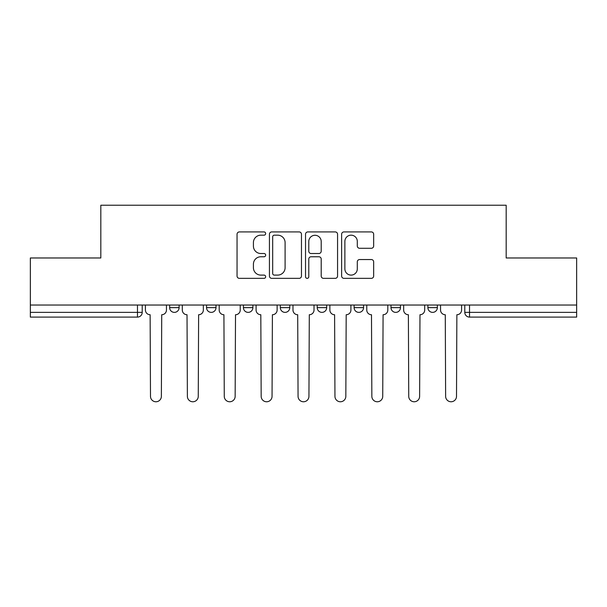 <?xml version="1.0" encoding="UTF-8"?>
<svg xmlns="http://www.w3.org/2000/svg" width="607" height="607" viewBox="0 0 607 607"><rect width="100%" height="100%" fill="white"/><g stroke="black" fill="none" stroke-linecap="round" stroke-linejoin="round"><path stroke-width="0.91" d="M265.661 233.551A1.624 1.624 0 0 0 264.037 231.927L239.37 231.927A2.322 2.322 0 0 0 237.049 234.241L237.049 276.026A2.322 2.322 0 0 0 239.37 278.347L264.037 278.347A1.624 1.624 0 0 0 265.661 276.724A1.624 1.624 0 0 0 264.037 275.1L260.843 275.1A7.428 7.428 0 0 1 253.415 267.672L253.415 264.189A7.428 7.428 0 0 1 260.843 256.761L264.037 256.761A1.624 1.624 0 0 0 265.661 255.137A1.624 1.624 0 0 0 264.037 253.514L260.843 253.514A7.428 7.428 0 0 1 253.415 246.085L253.415 242.603A7.428 7.428 0 0 1 260.843 235.175L264.037 235.175A1.624 1.624 0 0 0 265.661 233.551M390.999 305.04L390.999 307.635L400.461 307.635A4.727 4.727 0 0 1 395.734 312.37A4.727 4.727 0 0 1 390.999 307.635L390.999 305.04M354.109 305.04L354.109 307.635L363.57 307.635A4.727 4.727 0 0 1 358.843 312.37A4.727 4.727 0 0 1 354.109 307.635L354.109 305.04M280.32 305.04L280.32 307.635L289.782 307.635A4.727 4.727 0 0 1 285.055 312.37A4.727 4.727 0 0 1 280.32 307.635L280.32 305.04M371.34 248.286A2.322 2.322 0 0 0 373.662 245.964L373.662 234.241A2.322 2.322 0 0 0 371.34 231.927L343.949 231.927A2.322 2.322 0 0 0 341.627 234.241L341.627 276.026A2.322 2.322 0 0 0 343.949 278.347L371.34 278.347A2.322 2.322 0 0 0 373.662 276.026L373.662 261.867A2.322 2.322 0 0 0 371.34 259.546L359.617 259.546A2.322 2.322 0 0 0 357.295 261.867L357.295 268.893A6.207 6.207 0 0 1 351.089 275.1A6.207 6.207 0 0 1 344.875 268.893L344.875 241.381A6.207 6.207 0 0 1 351.089 235.175A6.207 6.207 0 0 1 357.295 241.381L357.295 245.964A2.322 2.322 0 0 0 359.617 248.286L371.34 248.286M30.35 305.04L30.35 257.975L100.823 257.975L100.823 205.234L506.177 205.234L506.177 257.975L576.65 257.975L576.65 305.04L30.35 305.04L30.35 312.37L142.213 312.37L142.213 305.04L142.213 312.37A4.727 4.727 0 0 1 137.478 317.097L30.35 317.097L30.35 312.37M301.467 234.241A2.322 2.322 0 0 0 299.145 231.927L271.754 231.927A2.322 2.322 0 0 0 269.432 234.241L269.432 276.026A2.322 2.322 0 0 0 271.754 278.347L299.145 278.347A2.322 2.322 0 0 0 301.467 276.026L301.467 234.241M307.855 231.927L335.246 231.927A2.322 2.322 0 0 1 337.568 234.241L337.568 276.026A2.322 2.322 0 0 1 335.246 278.347L323.523 278.347A2.322 2.322 0 0 1 321.202 276.026L321.202 259.083A2.322 2.322 0 0 0 318.88 256.761L311.103 256.761A2.322 2.322 0 0 0 308.781 259.083L308.781 276.724A1.624 1.624 0 0 1 307.157 278.347A1.624 1.624 0 0 1 305.533 276.724L305.533 234.241A2.322 2.322 0 0 1 307.855 231.927M464.787 305.04L464.787 312.37L576.65 312.37L576.65 317.097L469.522 317.097A4.727 4.727 0 0 1 464.787 312.37A4.727 4.727 0 0 0 469.522 317.097L469.522 305.04M576.65 305.04L576.65 312.37M437.359 305.04L437.359 307.635A4.727 4.727 0 0 1 432.624 312.37A4.727 4.727 0 0 1 427.897 307.635L437.359 307.635L437.359 305.04M427.897 305.04L427.897 307.635M400.461 305.04L400.461 307.635L400.461 305.04M363.57 307.635L363.57 305.04L363.57 307.635A4.727 4.727 0 0 1 358.843 312.37M326.68 305.04L326.68 307.635A4.727 4.727 0 0 1 321.945 312.37A4.727 4.727 0 0 1 317.218 307.635A4.727 4.727 0 0 0 321.945 312.37A4.727 4.727 0 0 0 326.68 307.635L326.68 305.04M317.218 305.04L317.218 307.635L326.68 307.635M289.782 305.04L289.782 307.635M252.891 305.04L252.891 307.635A4.727 4.727 0 0 1 248.157 312.37A4.727 4.727 0 0 1 243.43 307.635A4.727 4.727 0 0 0 248.157 312.37A4.727 4.727 0 0 0 252.891 307.635L243.43 307.635L243.43 305.04M206.539 305.04L206.539 307.635L216.001 307.635L216.001 305.04L216.001 307.635A4.727 4.727 0 0 1 211.266 312.37A4.727 4.727 0 0 1 206.539 307.635A4.727 4.727 0 0 0 211.266 312.37M169.641 305.04L169.641 307.635L179.103 307.635L179.103 305.04L179.103 307.635A4.727 4.727 0 0 1 174.376 312.37A4.727 4.727 0 0 1 169.641 307.635A4.727 4.727 0 0 0 174.376 312.37M274.311 235.175A1.624 1.624 0 0 0 272.687 236.798L272.687 273.476A1.624 1.624 0 0 0 274.311 275.1L277.672 275.1A7.428 7.428 0 0 0 285.1 267.672L285.1 242.603A7.428 7.428 0 0 0 277.672 235.175L274.311 235.175M321.202 241.503A6.207 6.207 0 0 0 314.987 235.288A6.207 6.207 0 0 0 308.781 241.503L308.781 251.192A2.322 2.322 0 0 0 311.103 253.514L318.88 253.514A2.322 2.322 0 0 0 321.202 251.192L321.202 241.503M145.407 310.002L145.407 305.04L145.407 310.002A4.727 4.727 48.4 0 0 150.134 314.737L150.49 396.325A5.44 5.44 48.4 0 0 155.931 401.766A5.44 5.44 48.4 0 0 161.371 396.325L161.72 314.737A4.727 4.727 48.4 0 0 166.455 310.002L166.455 305.04M150.134 314.737L150.49 396.325M161.371 396.325L161.72 314.737M182.297 310.002L182.297 305.04L182.297 310.002A4.727 4.727 48.4 0 0 187.024 314.737L187.381 396.325A5.44 5.44 48.4 0 0 192.821 401.766A5.44 5.44 48.4 0 0 198.261 396.325L198.618 314.737A4.727 4.727 48.4 0 0 203.345 310.002L203.345 305.04M219.188 310.002L219.188 305.04L219.188 310.002A4.727 4.727 48.4 0 0 223.922 314.737L224.271 396.325A5.44 5.44 48.4 0 0 229.712 401.766A5.44 5.44 48.4 0 0 235.152 396.325L235.508 314.737A4.727 4.727 48.4 0 0 240.235 310.002L240.235 305.04M187.024 314.737L187.381 396.325M198.261 396.325L198.618 314.737M223.922 314.737L224.271 396.325M235.152 396.325L235.508 314.737M256.086 310.002L256.086 305.04L256.086 310.002A4.727 4.727 48.4 0 0 260.813 314.737L261.169 396.325A5.44 5.44 48.4 0 0 266.61 401.766A5.44 5.44 48.4 0 0 272.05 396.325L272.399 314.737A4.727 4.727 48.4 0 0 277.133 310.002L277.133 305.04M292.976 310.002L292.976 305.04L292.976 310.002A4.727 4.727 48.4 0 0 297.703 314.737L298.06 396.325A5.44 5.44 48.4 0 0 303.5 401.766A5.44 5.44 48.4 0 0 308.94 396.325L309.297 314.737A4.727 4.727 48.4 0 0 314.024 310.002L314.024 305.04M329.867 310.002L329.867 305.04L329.867 310.002A4.727 4.727 48.4 0 0 334.601 314.737L334.95 396.325A5.44 5.44 48.4 0 0 340.39 401.766A5.44 5.44 48.4 0 0 345.831 396.325L346.187 314.737A4.727 4.727 48.4 0 0 350.914 310.002L350.914 305.04M260.813 314.737L261.169 396.325M272.05 396.325L272.399 314.737M297.703 314.737L298.06 396.325M308.94 396.325L309.297 314.737M334.601 314.737L334.95 396.325M345.831 396.325L346.187 314.737M366.765 310.002L366.765 305.04L366.765 310.002A4.727 4.727 48.4 0 0 371.492 314.737L371.848 396.325A5.44 5.44 48.4 0 0 377.288 401.766A5.44 5.44 48.4 0 0 382.729 396.325L383.078 314.737A4.727 4.727 48.4 0 0 387.812 310.002L387.812 305.04M371.492 314.737L371.848 396.325M382.729 396.325L383.078 314.737M403.655 310.002L403.655 305.04L403.655 310.002A4.727 4.727 48.4 0 0 408.382 314.737L408.739 396.325A5.44 5.44 48.4 0 0 414.179 401.766A5.44 5.44 48.4 0 0 419.619 396.325L419.976 314.737A4.727 4.727 48.4 0 0 424.703 310.002L424.703 305.04M408.382 314.737L408.739 396.325M419.619 396.325L419.976 314.737M440.545 310.002L440.545 305.04L440.545 310.002A4.727 4.727 48.4 0 0 445.28 314.737L445.629 396.325A5.44 5.44 48.4 0 0 451.069 401.766A5.44 5.44 48.4 0 0 456.51 396.325L456.866 314.737A4.727 4.727 48.4 0 0 461.593 310.002L461.593 305.04M445.28 314.737L445.629 396.325M456.51 396.325L456.866 314.737M137.478 305.04L137.478 317.097"/></g></svg>
